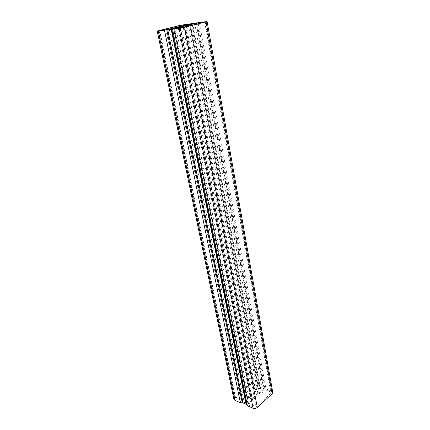 <?xml version="1.0" encoding="UTF-8"?>
<svg xmlns="http://www.w3.org/2000/svg" width="430" height="430" viewBox="0 0 430 430"><rect width="100%" height="100%" fill="white"/><g stroke="black" fill="none" stroke-linecap="round" stroke-linejoin="round"><path stroke-width="0.32" stroke-dasharray="2.15 1.61" d="M199.348 22.494L265.95 388.892L263.3 388.672L262.058 387.86L260.333 387.489L258.994 386.124L253.528 383.947C252.087 383.512 250.749 383.754 249.518 384.662L234.608 397.723L233.915 399.303M246.498 404.485L171.763 29.17M186.233 25.461L255.726 391.182C256.221 388.978 258.032 388.139 261.155 388.672L262.391 389.962C262.418 391.284 261.413 392.181 259.371 392.665L190.372 24.505M265.95 388.892L271.615 391.144L272.738 392.316M198.219 23.688L265.047 389.709L270.717 391.972L271.276 392.558L270.975 393.273L256.14 406.973L254.017 407.35L248.325 404.893L173.919 28.815M165.883 29.869L241.343 401.883L242.558 401.4C242.955 399.642 244.46 398.476 247.073 397.906L254.28 391.456C254.195 389.8 255.372 388.569 257.823 387.752L258.355 387.204L190.017 23.973M241.343 401.883L235.855 399.513L235.366 398.986L235.71 398.196L250.615 385.103L252.625 384.742L258.091 386.93M265.047 389.709L263.864 390.177C263.558 391.875 262.106 393.009 259.505 393.584L259 393.815L189.867 25.779M180.412 27.966L252.469 399.733L259 393.815M252.469 399.733L252.302 400.115C252.394 401.846 251.163 403.141 248.621 404.006L248.062 404.608L248.325 404.893M255.726 391.182L255.248 392.278L185.394 25.671M176.004 28.17L248.707 398.148L255.248 392.278M248.707 398.148L247.18 398.841L173.946 28.606M178.058 27.563L250.83 400.389C251.48 403.12 244.428 404.506 244.052 401.722C244.009 400.308 245.052 399.352 247.18 398.841M250.83 400.389L251.324 399.255L257.866 393.348L259.371 392.665M192.661 23.499L260.333 387.489M205.948 21.597L271.615 391.144M204.685 22.07L270.717 391.972M180.509 27.955L254.017 407.35M158.471 30.68L234.608 397.723M191.296 23.585L258.994 386.124M184.991 24.44L253.528 383.947M179.88 25.413L249.518 384.662M204.718 22.059L270.975 393.273M183.852 25.558L252.625 384.742M181.32 26.187L250.615 385.103M159.761 30.67L235.71 398.196M159.605 30.691L235.855 399.513M183.25 27.429L256.14 406.973M252.302 400.115L180.111 28.009M174.516 28.74L248.621 404.006M263.864 390.177L196.666 24.075M190.533 25.607L259.505 393.584M254.28 391.456L184.309 25.424M189.496 24.085L257.823 387.752M247.578 397.675L174.607 27.848M184.029 25.515L254.125 391.816M242.558 401.4L167.506 29.525M173.924 27.993L247.073 397.906M251.324 399.255L178.923 27.278M188.356 24.935L257.866 393.348M196.101 23.037L263.3 388.672M197.069 22.881L264.101 388.817M259.806 387.156L192.081 23.564L259.801 387.102M171.774 29.159L246.562 404.619M194.704 23.43L262.391 389.962M205.239 21.887L271.276 392.558M159.116 30.713L235.366 398.986M169.296 29.251L244.052 401.722M190.275 23.886L258.355 387.204M173.655 28.831L248.062 404.608M192.108 23.569L259.79 386.941"/><path stroke-width="0.64" d="M194.731 23.182L179.88 25.413L157.246 31.078L179.111 28.305L184.61 27.251L207.115 21.532L194.731 23.182M164.491 30.213L240.386 402.738L242.869 402.856L246.498 404.485M190.372 24.505L194.704 23.43L193.435 23.505L186.158 25.069L169.296 29.251C169.13 29.611 178.262 27.848 178.058 27.563L190.372 24.505M240.386 402.738L234.898 400.357L233.915 399.303L157.246 31.078M204.658 21.919L196.494 23.139L173.655 28.831L183.25 27.429L204.685 22.07M207.115 21.532L272.738 392.316L272.142 393.74L257.312 407.479C256.011 408.489 254.598 408.737 253.06 408.231L247.368 405.764L246.567 404.694M190.006 23.903L181.143 25.246L159.116 30.713L167.506 29.525L190.017 23.973M167.764 29.67L243.052 402.985M158.213 31.03L234.898 400.357M198.058 22.811L198.219 23.688M172.521 29.165L247.368 405.764M179.111 28.305L253.06 408.231M184.61 27.251L257.312 407.479M206.083 21.876L272.142 393.74M183.701 24.757L183.852 25.558M181.143 25.246L181.32 26.187M180.111 28.009L179.955 27.197M189.867 25.779L189.673 24.757M180.24 27.101L180.412 27.966M196.666 24.075L196.494 23.139M190.345 24.612L190.533 25.607M173.946 28.606L173.849 28.117M185.394 25.671L185.33 25.343M175.908 27.676L176.004 28.17M186.158 25.069L186.233 25.461M166.797 29.82L242.246 402.824M171.194 29.218L246.035 404.275M171.737 29.202L246.583 404.915"/></g></svg>
